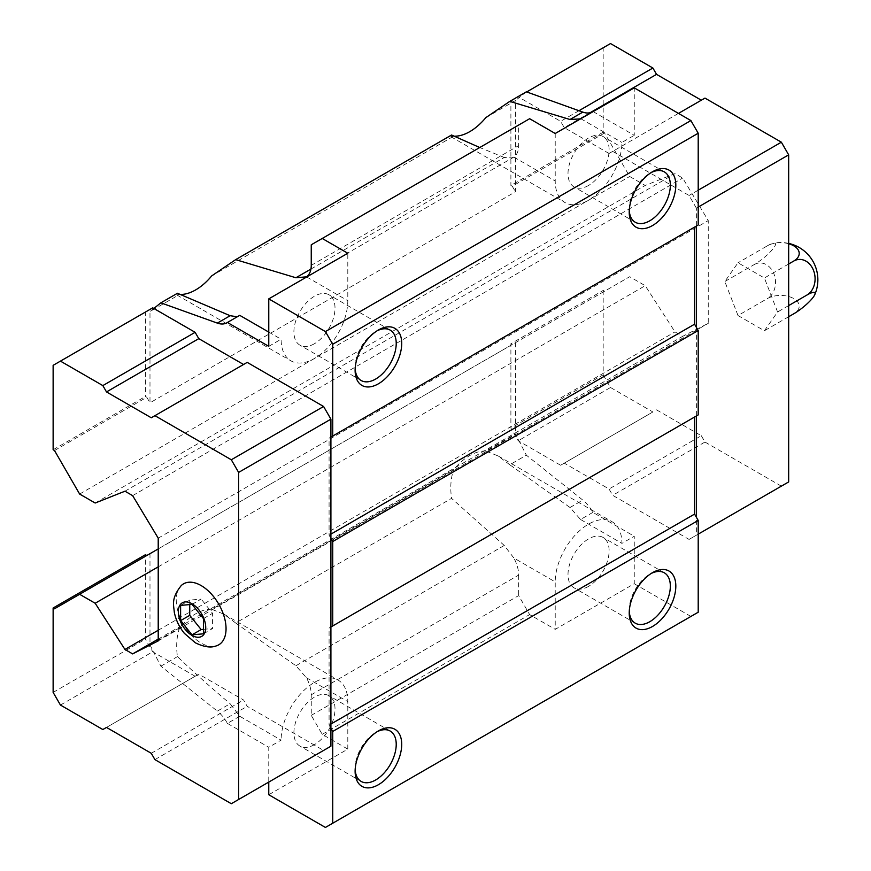 <?xml version="1.0" encoding="UTF-8"?>
<svg xmlns="http://www.w3.org/2000/svg" width="871" height="871" viewBox="0 0 871 871"><rect width="100%" height="100%" fill="white"/><g stroke="black" fill="none" stroke-linecap="round" stroke-linejoin="round"><path stroke-width="0.65" stroke-dasharray="4.36 3.27" d="M268.769 794.744L347.801 749.114L322.216 734.34L311.252 715.352L311.252 694.808A25.847 14.916 60 0 0 306.44 677.758L295.9 665.76L235.671 623.005L451.559 498.375L504.255 545.464L513.846 558.006L555.219 581.893L555.219 629.363L634.251 583.733L634.251 536.264L621.916 543.384A47.165 27.23 120 0 0 612.15 521.794A47.165 27.23 120 0 0 575.796 534.424A47.165 27.23 120 0 0 555.219 581.893M235.671 623.005L223.999 614.207L211.718 609.286L453.737 469.556C450.775 477.863 450.046 487.466 451.559 498.375M592.89 512.377L580.554 519.497L570.015 507.499L509.785 464.755L526.356 455.185L582.819 500.106A25.847 14.916 -120 0 1 592.89 512.377L634.251 536.264M509.785 464.755L498.114 455.947L485.822 451.036L515.469 433.921L526.356 455.185M177.444 293.266L176.835 294.975L179.633 294.42A47.165 27.23 120 0 0 179.938 294.431M153.819 308.465L149.986 311.535L179.633 294.42M211.718 275.889L453.737 136.159A47.165 27.23 120 0 0 454.041 136.17M451.559 135.016L450.949 136.725L453.737 136.159M310.936 269.074L504.255 157.466L513.846 157.085A25.847 14.916 -120 0 0 518.67 145.599L518.67 125.054L311.252 244.795M226.874 322.803L239.743 315.346M311.252 694.808L518.67 575.067A25.847 14.916 -120 0 0 513.846 558.006M239.743 716.267L227.407 723.387A25.847 14.916 -120 0 0 217.336 711.117L230.151 703.724L239.743 716.267L281.104 740.143L268.769 747.264L268.769 782.082M591.79 112.087A25.847 14.916 -120 0 0 592.345 111.793A25.847 14.916 -120 0 0 592.89 111.455M504.255 157.466L479.736 147.526M610.495 43.55L603.178 47.774L603.178 132.174L604.55 132.969L629.679 176.486L645.215 185.458L675.003 173.634L682.679 178.065L708.254 220.592L708.254 323.348L682.679 336.326L675.003 331.895L645.215 285.688L629.679 276.717L512.268 344.502L510.896 343.707L510.896 428.118L518.212 440.78L560.608 465.256L564.256 463.143L609.036 488.99L612.683 495.327L689.07 539.421L696.375 535.208L696.375 517.265M634.251 583.733L690.899 616.439L698.204 612.226M696.375 327.354L696.375 415.979L698.204 414.923M151.271 417.775L247.201 362.38M227.407 723.387L268.769 747.264M102.843 729.539L198.784 674.154L243.553 700.001L247.201 706.327L323.587 750.432L231.305 803.715M195.126 676.266L153.819 652.412L160.874 666.195L217.336 711.117M529.633 118.717L518.67 125.054M485.822 117.639L515.469 100.524L515.469 191.783L149.986 402.794L149.986 311.535M526.356 91.825L515.469 100.524M604.55 132.969L512.268 186.242L515.469 191.783M79.631 494.053L629.679 176.486M54.503 450.536L146.785 397.252L149.986 402.794M95.168 503.024L645.215 185.458M124.956 491.2L675.003 173.634M132.632 495.632L682.679 178.065M158.217 538.158L708.254 220.592M158.217 640.914L708.254 323.348M158.217 639.118L682.679 336.326M158.217 630.256L675.003 331.895M158.217 566.858L645.215 285.688M158.217 548.915L629.679 276.717M54.503 608.785L512.268 344.502M211.718 609.286A47.165 27.23 120 0 0 179.633 627.817C176.671 636.113 175.942 645.727 177.444 656.625C193.275 671.781 210.847 687.469 230.151 703.724M149.986 553.662L149.986 644.932L179.633 627.817M515.469 342.662L515.469 433.921M485.822 451.036A47.165 27.23 120 0 0 453.737 469.556M160.874 666.195L177.444 656.625M149.986 644.932L153.819 652.412L152.73 651.78L145.424 639.129L145.424 554.718M311.252 715.352L518.67 595.601L529.633 614.599L555.219 629.363M518.67 575.067L518.67 595.601M322.216 734.34L529.633 614.599M325.416 827.45L690.899 616.439M330.904 728.276L329.075 725.108L330.904 724.051M329.075 628.045L330.904 626.989L329.075 628.045L329.075 725.108M330.904 538.365L329.075 535.197L330.904 534.141M329.075 438.135L330.904 437.079L329.075 438.135L329.075 535.197M698.204 207.08L696.375 208.136L696.375 226.068L698.204 225.012M593.129 111.597L634.251 135.343L634.251 87.862M696.375 208.136L689.07 195.474L612.683 151.38L609.036 153.481L564.256 127.634L560.608 121.309L518.212 96.833L510.896 101.047L510.896 185.458L512.268 186.242M152.73 307.833L145.424 312.058L145.424 396.457L146.785 397.252M53.131 365.341L145.424 312.058M53.131 449.741L145.424 396.457M53.131 692.401L145.424 639.129M60.447 705.064L152.73 651.78M106.502 727.427L198.784 674.154M151.271 753.284L243.553 700.001M154.918 759.61L247.201 706.327M181.19 585.628A35.21 20.327 -120 0 0 178.903 614.371A35.21 20.327 -120 0 0 201.157 643.081A35.21 20.327 -120 0 0 216.03 645.966M698.204 190.205L689.07 195.474M678.476 113.393L612.683 151.38M704.966 98.096L609.036 153.481M590.146 112.686L564.256 127.634M578.954 110.715L560.608 121.309M526.672 91.945L518.212 96.833M603.178 47.774L510.896 101.047M603.178 132.174L510.896 185.458M604.55 291.219L603.178 290.435L510.896 343.707M603.178 290.435L603.178 374.835L510.896 428.118M603.178 374.835L610.495 387.497L518.212 440.78M610.495 387.497L652.891 411.972L560.608 465.256M652.891 411.972L564.256 463.143M656.538 409.86L701.318 435.718L609.036 488.99M701.318 435.718L704.966 442.043L612.683 495.327M704.966 442.043L781.352 486.149L689.07 539.421M781.352 486.149L788.669 481.924M698.204 534.152L696.375 535.208M738.009 315.52L764.39 330.751L777.574 311.992L764.39 278.001L738.009 262.77L724.824 281.529L738.009 315.52L767.373 298.579A18.65 10.768 180 0 1 793.753 298.579A18.65 10.768 180 0 1 793.753 313.8M629.265 210.434A29.07 16.789 -60 0 1 629.221 208.931A29.07 16.789 -60 0 1 649.777 173.318A29.07 16.789 -60 0 1 651.105 172.6M588.567 185.458A29.07 16.789 -60 0 1 574.033 186.895A29.07 16.789 -60 0 1 574.033 153.318A29.07 16.789 -60 0 1 603.102 136.54A29.07 16.789 -60 0 1 607.555 159.829A29.07 16.789 -60 0 1 588.567 185.458M555.219 133.492L555.219 180.972A47.165 27.23 120 0 0 564.985 202.562A47.165 27.23 120 0 0 601.328 189.922A47.165 27.23 120 0 0 621.916 142.463L634.251 135.343M355.161 368.694A29.07 16.789 -60 0 1 355.118 367.181A29.07 16.789 -60 0 1 375.673 331.579A29.07 16.789 -60 0 1 377.001 330.86M314.453 343.707A29.07 16.789 -60 0 1 299.918 345.145A29.07 16.789 -60 0 1 299.918 311.578A29.07 16.789 -60 0 1 328.988 294.79A29.07 16.789 -60 0 1 333.451 318.089A29.07 16.789 -60 0 1 314.453 343.707M268.769 346.342L281.104 339.222A47.165 27.23 120 0 0 290.87 360.812A47.165 27.23 120 0 0 327.213 348.182A47.165 27.23 120 0 0 347.801 300.713L347.801 253.243M355.161 769.616A29.07 16.789 -60 0 1 355.118 768.102A29.07 16.789 -60 0 1 375.673 732.5A29.07 16.789 -60 0 1 377.001 731.782M314.453 744.629A29.07 16.789 -60 0 1 299.918 746.066A29.07 16.789 -60 0 1 299.918 712.5A29.07 16.789 -60 0 1 328.988 695.711A29.07 16.789 -60 0 1 333.451 719.011A29.07 16.789 -60 0 1 314.453 744.629M347.801 749.114L347.801 701.634A47.165 27.23 120 0 0 338.035 680.044A47.165 27.23 120 0 0 301.693 692.685A47.165 27.23 120 0 0 281.104 740.143M629.265 611.355A29.07 16.789 -60 0 1 629.221 609.852A29.07 16.789 -60 0 1 649.777 574.239A29.07 16.789 -60 0 1 651.105 573.521M588.567 586.368A29.07 16.789 -60 0 1 574.033 587.816A29.07 16.789 -60 0 1 574.033 554.239A29.07 16.789 -60 0 1 603.102 537.451A29.07 16.789 -60 0 1 607.555 560.75A29.07 16.789 -60 0 1 588.567 586.368M580.794 118.717L621.916 142.463M268.769 332.101L281.104 339.222M580.554 519.497L621.916 543.384M788.669 243.738A18.65 10.768 0 0 0 767.373 245.818L738.009 262.77M788.669 263.989L764.39 278.001M788.669 305.59L777.574 311.992M788.669 316.739L764.39 330.751M767.373 245.818A18.65 3.941 -38.8 0 1 773.339 243.216A18.65 3.941 -38.8 0 1 771.652 250.445A18.65 3.941 -38.8 0 1 754.188 264.588L724.824 281.529M754.188 264.588A18.65 14.709 -95.1 0 1 773.971 273.962A18.65 14.709 -95.1 0 1 767.373 298.579M192.023 604.376L201.157 599.096L189.736 600.119L189.736 604.583M203.444 618.584L212.578 613.304L201.157 599.096M180.602 605.399L189.736 600.119M203.444 633.816L212.578 628.535L212.578 613.304M203.444 629.352L212.578 628.535M311.252 265.339L518.67 145.599M570.015 507.499L582.819 500.106M295.9 665.76L504.255 545.464M513.846 157.085L555.219 180.972M306.69 276.978L347.801 300.713M306.44 677.758L347.801 701.634M305.895 277.174L513.313 157.422M580.01 118.913L592.345 111.793M629.221 208.931L629.221 212.089M649.777 173.318L652.521 171.739M664.323 171.881L603.102 136.54M635.242 222.236L574.033 186.895M355.118 367.181L355.118 370.349M375.673 331.579L378.417 329.989M390.208 330.131L328.988 294.79M361.138 380.496L299.918 345.145M355.118 768.102L355.118 771.271M375.673 732.5L378.417 730.911M390.208 731.052L328.988 695.711M361.138 781.418L299.918 746.066M629.221 609.852L629.221 613.01M649.777 574.239L652.521 572.661M664.323 572.802L603.102 537.451M635.242 623.157L574.033 587.816M450.949 136.725L564.985 202.562M176.835 294.975L290.87 360.812M498.114 455.947L612.15 521.794M223.999 614.207L338.035 680.044M788.669 243.401A37.301 37.301 0 0 0 773.339 243.216"/><path stroke-width="1.31" d="M203.444 633.816L203.444 618.584L192.023 604.376L180.602 605.399L180.602 620.62L192.023 634.828L203.444 633.816M268.769 332.101L239.743 315.346L227.407 322.466A25.847 14.916 -120 0 1 226.874 322.803A25.847 14.916 -120 0 1 217.336 323.108L160.874 302.836L177.444 293.266L230.151 315.716L236.477 316.652M160.874 302.836L153.819 308.465L152.73 307.833L53.131 365.341L53.131 449.741L54.503 450.536L79.631 494.053L95.168 503.024L124.956 491.2L132.632 495.632L158.217 538.158L158.217 640.914L132.632 653.892L158.217 639.118M179.938 294.431A47.165 27.23 120 0 0 211.718 275.889L235.671 259.645L451.559 135.016L479.736 147.526M132.632 653.892L124.956 649.461L95.168 603.255L79.631 594.283L54.503 608.785L53.131 608.002L53.131 692.401L60.447 705.064L102.843 729.539L106.502 727.427L151.271 753.284L154.918 759.61L231.305 803.715L238.621 799.491L238.621 472.42L330.904 419.147L330.904 437.079L332.733 436.023L332.733 344.23L698.204 133.23L690.899 120.568L634.251 87.862L555.219 133.492L529.633 118.717L311.252 244.795L311.252 265.339A25.847 14.916 60 0 1 306.44 276.836L295.9 277.751L310.936 269.074M593.129 111.597L580.01 118.913L570.015 119.501L582.819 112.109A25.847 14.916 -120 0 0 591.79 112.087M235.671 259.645L295.9 277.751M268.769 782.082L268.769 794.744L325.416 827.45L698.204 612.226L698.204 520.433L694.557 514.097L694.557 417.035L696.375 415.979L696.375 517.265M332.733 625.933L332.733 541.533L330.904 538.365L330.904 626.989L698.204 414.923L698.204 330.523L694.557 324.197L694.557 227.124L696.375 226.068L696.375 327.354M227.407 322.466L268.769 346.342L268.769 298.873L325.416 331.579L690.899 120.568M243.553 364.492L198.784 338.645L195.126 332.319L153.819 308.465M330.904 419.147L323.587 406.485L247.201 362.38L151.271 417.775L106.502 391.928L198.784 338.645M332.733 344.23L325.416 331.579M332.733 823.226L332.733 731.444L330.904 728.276L330.904 626.989L694.557 417.035M323.587 750.432L330.904 746.207L330.904 728.276M322.216 238.469L347.801 253.243L268.769 298.873M454.041 136.17A47.165 27.23 120 0 0 485.822 117.639L509.785 101.395L526.356 91.825L582.819 112.109M509.785 101.395L570.015 119.501M124.956 649.461L158.217 630.256M95.168 603.255L158.217 566.858M79.631 594.283L158.217 548.915M652.521 626.467A32.946 19.02 -60 0 1 629.221 613.01A32.946 19.02 -60 0 1 652.521 572.661A32.946 19.02 -60 0 1 675.82 586.107A32.946 19.02 -60 0 1 652.521 626.467M378.417 784.717A32.946 19.02 -60 0 1 355.118 771.271A32.946 19.02 -60 0 1 378.417 730.911A32.946 19.02 -60 0 1 401.716 744.367A32.946 19.02 -60 0 1 378.417 784.717M332.733 731.444L698.204 520.433M330.904 724.051L694.557 514.097M332.733 541.533L698.204 330.523M330.904 534.141L694.557 324.197M330.904 538.365L330.904 437.079L694.557 227.124M332.733 436.023L698.204 225.012L698.204 133.23M378.417 383.795A32.946 19.02 -60 0 1 355.118 370.349A32.946 19.02 -60 0 1 378.417 329.989A32.946 19.02 -60 0 1 401.716 343.446A32.946 19.02 -60 0 1 378.417 383.795M652.521 225.545A32.946 19.02 -60 0 1 629.221 212.089A32.946 19.02 -60 0 1 652.521 171.739A32.946 19.02 -60 0 1 675.82 185.185A32.946 19.02 -60 0 1 652.521 225.545M146.785 555.513L145.424 554.718L53.131 608.002M238.621 472.42L231.305 459.768L323.587 406.485M231.305 459.768L154.918 415.663M106.502 391.928L102.843 385.592L195.126 332.319M102.843 385.592L60.447 361.117M238.621 799.491L330.904 746.207M216.03 645.966A35.21 20.327 -120 0 0 218.763 604.169A35.21 20.327 -120 0 0 181.19 585.628C170.934 598.584 173.688 604.724 174.309 612.346C175.909 620.098 179.284 627.12 184.423 633.402L195.365 642.82C203.901 646.957 210.793 648.002 216.03 645.966M698.204 534.152L788.669 481.924L788.669 154.853L698.204 207.08M788.669 154.853L781.352 142.191L698.204 190.205M781.352 142.191L704.966 98.096L678.476 113.393M701.318 100.209L656.538 74.362L590.146 112.686M656.538 74.362L652.891 68.025L578.954 110.715M652.891 68.025L610.495 43.55L526.672 91.945M651.105 172.6A29.07 16.789 -60 0 1 664.323 171.881A29.07 16.789 -60 0 1 668.776 195.18A29.07 16.789 -60 0 1 649.777 220.799A29.07 16.789 -60 0 1 635.242 222.236A29.07 16.789 -60 0 1 629.265 210.434M377.001 330.86A29.07 16.789 -60 0 1 390.208 330.131A29.07 16.789 -60 0 1 394.661 353.43A29.07 16.789 -60 0 1 375.673 379.048A29.07 16.789 -60 0 1 361.138 380.496A29.07 16.789 -60 0 1 355.161 368.694M377.001 731.782A29.07 16.789 -60 0 1 390.208 731.052A29.07 16.789 -60 0 1 394.661 754.351A29.07 16.789 -60 0 1 375.673 779.97A29.07 16.789 -60 0 1 361.138 781.418A29.07 16.789 -60 0 1 355.161 769.616M651.105 573.521A29.07 16.789 -60 0 1 664.323 572.802A29.07 16.789 -60 0 1 668.776 596.102A29.07 16.789 -60 0 1 649.777 621.72A29.07 16.789 -60 0 1 635.242 623.157A29.07 16.789 -60 0 1 629.265 611.355M788.669 316.739L793.753 313.8A18.65 3.941 141.2 0 0 814.744 294.736A18.65 3.941 141.2 0 0 806.938 295.04A18.65 14.709 84.9 0 0 813.536 270.435A18.65 14.709 84.9 0 0 793.753 261.05L788.669 263.989M793.753 261.05A18.65 10.768 0 0 0 788.669 243.738M806.938 295.04L788.669 305.59M180.602 620.62L189.736 615.351L201.157 629.559L203.444 629.352M189.736 604.583L189.736 615.351M192.023 634.828L201.157 629.559M192.023 635.427A19.38 11.192 -120 0 0 203.89 618.541A19.38 11.192 -120 0 0 180.145 604.833A19.38 11.192 -120 0 0 192.023 635.427M217.336 323.108L230.151 315.716M814.744 294.736A37.301 37.301 0 0 0 788.669 243.401"/></g></svg>
